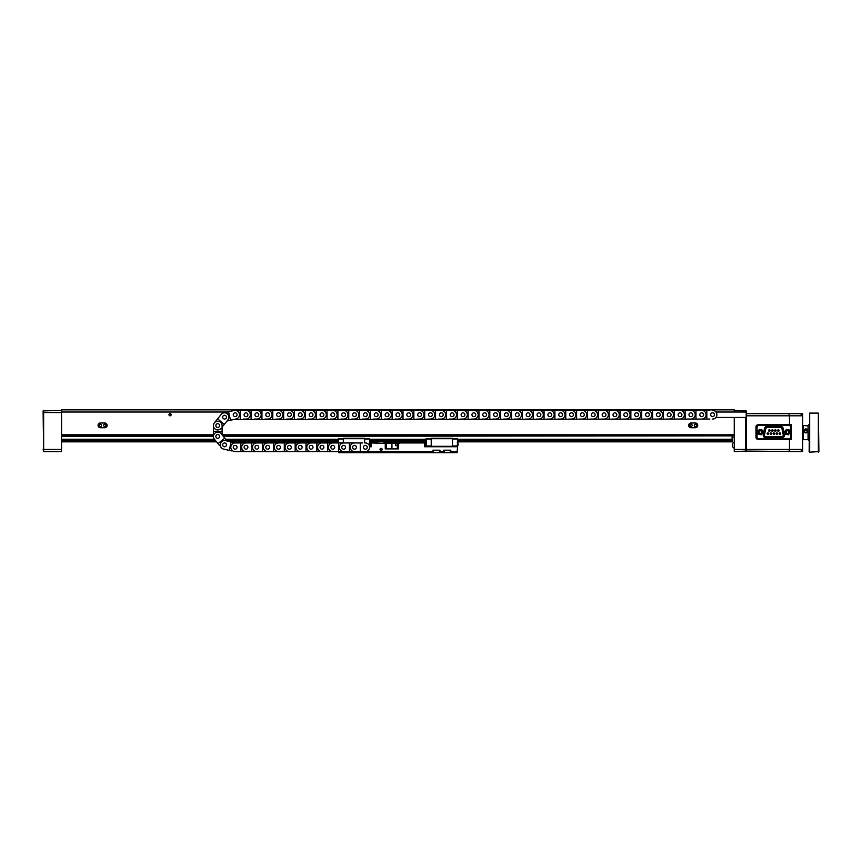 <?xml version="1.0" encoding="UTF-8"?>
<svg xmlns="http://www.w3.org/2000/svg" width="862" height="862" viewBox="0 0 862 862"><rect width="100%" height="100%" fill="white"/><g stroke="black" fill="none" stroke-linecap="round" stroke-linejoin="round"><path stroke-width="1.29" d="M105.886 425.354A1.121 1.121 0 0 0 104.765 424.244A1.121 1.121 0 0 0 103.645 425.354A1.121 1.121 0 0 0 104.765 426.474A1.121 1.121 0 0 0 105.886 425.354M98.052 425.354A2.37 2.37 0 0 0 100.423 427.724L104.765 427.724A2.37 2.37 0 0 0 107.136 425.354A2.37 2.37 0 0 0 104.765 422.994L100.423 422.994A2.37 2.37 0 0 0 98.052 425.354M101.544 425.354A1.121 1.121 0 0 0 100.423 424.244A1.121 1.121 0 0 0 99.313 425.354A1.121 1.121 0 0 0 100.423 426.474A1.121 1.121 0 0 0 101.544 425.354M696.507 425.354A1.121 1.121 0 0 0 695.386 424.244A1.121 1.121 0 0 0 694.276 425.354A1.121 1.121 0 0 0 695.386 426.474A1.121 1.121 0 0 0 696.507 425.354M688.673 425.354A2.37 2.37 0 0 0 691.044 427.724L695.386 427.724A2.37 2.37 0 0 0 697.757 425.354A2.37 2.37 0 0 0 695.386 422.994L691.044 422.994A2.37 2.37 0 0 0 688.673 425.354M692.164 425.354A1.121 1.121 0 0 0 691.044 424.244A1.121 1.121 0 0 0 689.934 425.354A1.121 1.121 0 0 0 691.044 426.474A1.121 1.121 0 0 0 692.164 425.354M170.913 414.73A0.873 0.873 0 0 0 170.051 413.857A0.873 0.873 0 0 0 169.178 414.73A0.873 0.873 0 0 0 170.051 415.592A0.873 0.873 0 0 0 170.913 414.73M171.139 414.73A1.088 1.088 0 0 0 170.051 413.641A1.088 1.088 0 0 0 168.963 414.73A1.088 1.088 0 0 0 170.051 415.807A1.088 1.088 0 0 0 171.139 414.73M734.262 417.434L734.262 435.881L222.892 435.881M227.525 412.014L61.547 412.014L61.547 434.793L213.41 434.793M222.094 434.793L734.262 434.793L734.262 449.447L745.662 449.447L745.662 417.434M61.547 412.014L61.547 409.838L734.262 409.838L734.262 412.014M213.41 435.881L61.547 435.881L61.547 434.793L61.547 451.613L43.639 451.613L43.1 410.926L61.547 410.387M734.262 437.508L732.097 437.508M354.508 409.838L441.312 409.838M72.397 409.838L159.201 409.838M636.619 409.838L723.412 409.838M732.097 435.881L223.247 436.312M213.41 436.312L61.547 436.312M61.547 441.85L216.556 441.85M230.876 441.85L338.335 441.85M369.582 441.85L426.227 441.85M457.474 441.85L732.097 441.85L457.474 441.635M732.097 436.312L732.097 439.264L457.474 439.264M426.227 439.264L369.582 439.264M338.335 439.264L225.628 439.264M214.466 439.264L61.547 439.264M61.547 441.635L216.384 441.635M229.928 441.635L338.335 441.635M369.582 441.635L426.227 441.635M457.474 440.547L732.097 440.547L732.097 439.264M732.097 439.9L457.474 439.9L732.097 439.9M426.227 439.9L369.582 439.9L426.227 439.9M338.335 439.9L226.135 439.9L338.335 439.9M214.983 439.9L61.547 439.9L214.983 439.9M457.474 441.182L732.097 441.635M61.547 441.182L216.017 441.182M227.956 441.182L338.335 441.182M369.582 441.182L426.227 441.182M61.547 440.547L215.5 440.547M226.663 440.547L338.335 440.547M369.582 440.547L426.227 440.547M732.097 441.182L732.097 440.547M61.547 412.553L43.639 412.553L43.639 449.447L61.547 449.447M43.639 410.387L43.1 412.779M43.1 449.221L43.639 451.613M734.262 410.387L746.201 410.926L746.201 451.074L734.262 451.613L734.262 449.447M745.662 451.613L746.201 449.221M745.662 412.014L745.662 410.387M802.08 415.268L802.08 414.18L800.992 414.18M802.08 449.986L802.08 451.074L800.992 451.074M746.201 413.641L802.63 413.641L802.63 451.613L746.201 451.074M746.201 449.447L789.473 449.447L789.473 439.404L791.348 439.404L791.348 424.761L758.14 424.761A2.166 2.166 0 0 0 755.963 426.927L755.963 437.239A2.166 2.166 0 0 0 758.14 439.404L789.473 439.404M789.473 424.761L789.473 415.807L746.201 415.807M788.892 451.613L789.473 449.447L802.63 449.447L800.453 451.613M800.453 413.641L802.63 415.807L789.473 415.807L788.892 413.641M804.58 431.334A1.293 1.25 0 0 0 805.884 432.584A1.293 1.25 0 0 0 807.177 431.334A1.293 1.25 0 0 0 805.884 430.084A1.293 1.25 0 0 0 804.58 431.334M807.511 431.248A1.627 1.573 180 0 1 805.884 432.832A1.627 1.573 180 0 1 804.257 431.248A1.627 1.573 180 0 1 805.884 429.675A1.627 1.573 180 0 1 807.511 431.248M807.144 431.593A1.293 1.25 0 0 0 804.612 431.593M809.677 452.162L809.677 413.092L809.138 451.613L809.677 452.162L818.9 451.613L818.361 413.092L818.361 452.162M808.05 425.806L803.168 425.58L803.168 439.685L808.05 439.685L809.138 440.762M803.707 430.838C805.151 428.22 806.606 428.22 808.05 430.838C806.606 433.64 805.162 433.64 803.707 430.838M803.718 431.043A2.166 2.101 180 0 1 808.039 431.043M780.433 433.629A0.55 0.55 0 0 1 779.884 434.179A0.55 0.55 0 0 1 779.323 433.629A0.55 0.55 0 0 1 779.884 433.08A0.55 0.55 0 0 1 780.433 433.629M777.427 433.629A0.55 0.55 0 0 1 776.877 434.179A0.55 0.55 0 0 1 776.328 433.629A0.55 0.55 0 0 0 776.877 434.179A0.55 0.55 0 0 0 777.427 433.629A0.55 0.55 0 0 0 776.877 433.08A0.55 0.55 0 0 0 776.328 433.629M774.421 433.629A0.55 0.55 0 0 1 773.871 434.179A0.55 0.55 0 0 1 773.322 433.629A0.55 0.55 0 0 1 773.871 433.08A0.55 0.55 0 0 1 774.421 433.629M771.415 433.629A0.55 0.55 0 0 1 770.865 434.179A0.55 0.55 0 0 1 770.316 433.629A0.55 0.55 0 0 0 770.865 434.179A0.55 0.55 0 0 0 771.415 433.629A0.55 0.55 0 0 0 770.865 433.08A0.55 0.55 0 0 0 770.316 433.629M768.419 433.629A0.55 0.55 0 0 1 767.859 434.179A0.55 0.55 0 0 1 767.309 433.629A0.55 0.55 0 0 1 767.859 433.08A0.55 0.55 0 0 1 768.419 433.629M769.917 430.537A0.55 0.55 0 0 1 769.367 431.097A0.55 0.55 0 0 1 768.818 430.537A0.55 0.55 0 0 1 769.367 429.987A0.55 0.55 0 0 1 769.917 430.537M772.923 430.537A0.55 0.55 0 0 1 772.374 431.097A0.55 0.55 0 0 1 771.813 430.537A0.55 0.55 0 0 1 772.374 429.987A0.55 0.55 0 0 1 772.923 430.537M775.929 430.537A0.55 0.55 0 0 1 775.369 431.097A0.55 0.55 0 0 1 774.819 430.537A0.55 0.55 0 0 0 775.369 431.097A0.55 0.55 0 0 0 775.929 430.537A0.55 0.55 0 0 0 775.369 429.987A0.55 0.55 0 0 0 774.819 430.537M778.925 430.537A0.55 0.55 0 0 1 778.375 431.097A0.55 0.55 0 0 1 777.826 430.537A0.55 0.55 0 0 1 778.375 429.987A0.55 0.55 0 0 1 778.925 430.537M770.122 430.537A0.754 0.754 0 0 0 769.367 429.782A0.754 0.754 0 0 0 768.602 430.537A0.754 0.754 0 0 0 769.367 431.302A0.754 0.754 0 0 0 770.122 430.537M773.128 430.537A0.754 0.754 0 0 0 772.374 429.782A0.754 0.754 0 0 0 771.609 430.537A0.754 0.754 0 0 0 772.374 431.302A0.754 0.754 0 0 0 773.128 430.537M776.134 430.537A0.754 0.754 0 0 0 775.369 429.782A0.754 0.754 0 0 0 774.615 430.537A0.754 0.754 0 0 0 775.369 431.302A0.754 0.754 0 0 0 776.134 430.537M768.624 433.629A0.754 0.754 0 0 0 767.859 432.864A0.754 0.754 0 0 0 767.105 433.629A0.754 0.754 0 0 0 767.859 434.383A0.754 0.754 0 0 0 768.624 433.629M779.14 430.537A0.754 0.754 0 0 0 778.375 429.782A0.754 0.754 0 0 0 777.621 430.537A0.754 0.754 0 0 0 778.375 431.302A0.754 0.754 0 0 0 779.14 430.537M780.638 433.629A0.754 0.754 0 0 0 779.884 432.864A0.754 0.754 0 0 0 779.119 433.629A0.754 0.754 0 0 0 779.884 434.383A0.754 0.754 0 0 0 780.638 433.629M771.63 433.629A0.754 0.754 0 0 0 770.865 432.864A0.754 0.754 0 0 0 770.111 433.629A0.754 0.754 0 0 0 770.865 434.383A0.754 0.754 0 0 0 771.63 433.629M774.626 433.629A0.754 0.754 0 0 0 773.871 432.864A0.754 0.754 0 0 0 773.106 433.629A0.754 0.754 0 0 0 773.871 434.383A0.754 0.754 0 0 0 774.626 433.629M777.632 433.629A0.754 0.754 0 0 0 776.877 432.864A0.754 0.754 0 0 0 776.112 433.629A0.754 0.754 0 0 0 776.877 434.383A0.754 0.754 0 0 0 777.632 433.629M764.497 435.03A1.616 1.616 0 0 0 766.113 436.646L781.629 436.646A1.616 1.616 0 0 0 783.213 434.696L781.953 428.802A1.616 1.616 0 0 0 780.379 427.53L767.363 427.53A1.616 1.616 0 0 0 765.79 428.802L764.529 434.696A1.616 1.616 0 0 0 764.497 435.03M781.629 436.668L781.629 437.099A2.069 2.069 0 0 0 783.698 435.03A2.069 2.069 0 0 1 781.629 437.099L781.629 437.971L766.113 437.971A2.931 2.931 0 0 1 763.236 434.426L764.497 428.522A2.931 2.931 0 0 1 767.363 426.205L767.363 427.067A2.069 2.069 0 0 0 765.337 428.705A2.069 2.069 0 0 1 767.363 427.067L780.379 427.067A2.069 2.069 0 0 1 782.405 428.705L783.655 434.599A2.069 2.069 0 0 1 783.698 435.03A2.069 2.069 0 0 0 783.655 434.599L781.974 428.802A1.638 1.638 0 0 0 780.379 427.498L767.363 427.498A1.638 1.638 0 0 0 765.768 428.802L764.508 434.696A1.638 1.638 0 0 0 766.113 436.668L781.629 436.668A1.638 1.638 0 0 0 783.235 434.696M788.514 438.92A2.166 2.166 0 0 0 790.691 436.754L790.691 427.423A2.166 2.166 0 0 0 788.514 425.246L759.228 425.246A2.166 2.166 0 0 0 757.051 427.423L757.051 436.754A2.166 2.166 0 0 0 759.228 438.92L788.514 438.92M781.629 437.099L766.113 437.099A2.069 2.069 0 0 1 764.088 434.599L765.337 428.705L764.497 428.522M785.627 431.733A1.843 1.843 0 0 1 787.782 430.278A1.843 1.843 0 0 1 789.247 432.433A1.843 1.843 0 0 1 787.081 433.898A1.843 1.843 0 0 1 785.627 431.733M788.708 432.336A1.304 1.304 0 0 0 787.685 430.806A1.304 1.304 0 0 0 786.155 431.84A1.304 1.304 0 0 0 787.189 433.36A1.304 1.304 0 0 0 788.708 432.336M789.829 432.552A2.446 2.446 0 0 0 789.743 431.291L790.206 432.616L788.353 434.75L785.584 434.211L784.668 431.55L786.51 429.416L789.28 429.955L789.743 431.291A2.446 2.446 0 0 0 785.594 430.483A2.446 2.446 0 0 0 786.974 434.48A2.446 2.446 0 0 0 789.829 432.552M759.842 430.3A1.843 1.843 0 0 1 762.094 431.625A1.843 1.843 0 0 1 760.769 433.866A1.843 1.843 0 0 1 758.517 432.541A1.843 1.843 0 0 1 759.842 430.3M760.629 433.349A1.304 1.304 0 0 0 761.566 431.765A1.304 1.304 0 0 0 759.982 430.828A1.304 1.304 0 0 0 759.045 432.412A1.304 1.304 0 0 0 760.629 433.349M760.92 434.448A2.446 2.446 0 0 0 762.019 433.823L761.017 434.814L758.301 434.06L757.59 431.334L759.605 429.351L762.32 430.106L763.021 432.843L762.019 433.823A2.446 2.446 0 0 0 760.963 429.729A2.446 2.446 0 0 0 757.946 432.692A2.446 2.446 0 0 0 760.92 434.448M397.328 448.908L397.328 443.477L399.58 443.477L398.804 442.939L424.492 442.939L424.492 446.731L457.582 446.731L457.582 445.568M382.178 449.447A1.088 1.088 0 0 0 381.09 448.359A1.088 1.088 0 0 0 380.002 449.447A1.088 1.088 0 0 0 381.09 450.535A1.088 1.088 0 0 0 382.178 449.447M381.952 449.447A0.873 0.873 0 0 0 381.09 448.574A0.873 0.873 0 0 0 380.217 449.447A0.873 0.873 0 0 0 381.09 450.309A0.873 0.873 0 0 0 381.952 449.447M396.822 452.162L369.238 452.701L457.043 452.701L457.582 446.731M338.227 451.613L338.777 452.701L369.238 452.701M424.492 441.85L424.492 442.939M409.838 441.85L409.838 442.939M371.328 441.85L371.328 442.939L385.26 443.477L385.26 448.908L398.416 448.908L398.416 443.477L385.26 443.477L386.273 443.477L386.273 448.908M371.328 442.939L371.328 446.731L369.658 446.731M362.643 451.613L338.55 451.613L345.015 451.613L345.015 452.701M352.062 452.701L352.062 451.613L355.866 451.613L355.866 452.701M362.913 452.701L362.913 451.613L432.896 451.613L432.896 452.701M439.954 452.701L439.954 450.201L432.896 450.201L432.896 451.613M439.954 451.613L443.747 451.613L443.747 452.701M450.804 452.701L450.804 450.201L443.747 450.201L443.747 451.613M450.804 451.613L457.582 451.613M399.58 442.939L399.58 443.477M384.883 442.389L384.883 441.85M391.941 443.477L391.941 448.908L397.091 448.908M383.299 442.939L398.804 442.939M338.227 442.465L338.227 441.85M457.582 442.465L457.582 441.85M426.571 452.701L398.987 452.162M395.733 443.477L395.733 445.643L397.328 445.643M405.506 442.939L405.506 441.85M389.225 441.85L389.225 442.939M389.376 441.85L389.441 442.68M405.28 442.68L405.334 441.85M399.365 442.389L400.227 442.637A4.342 4.342 0 0 1 400.291 442.939M399.914 442.389L397.856 442.637A4.342 4.342 0 0 0 397.791 442.939M398.169 442.389L398.718 442.389M404.418 442.389L405.28 442.637A4.342 4.342 0 0 1 405.334 442.939M404.957 442.389L402.91 442.637A4.342 4.342 0 0 0 402.845 442.939M403.222 442.389L403.761 442.389M385.745 442.389L386.607 442.637A4.342 4.342 0 0 1 386.672 442.939M386.284 442.389L384.236 442.637A4.342 4.342 0 0 0 384.172 442.939M384.549 442.389L385.098 442.389M390.96 442.389L391.822 442.637A4.342 4.342 0 0 1 391.887 442.939M391.51 442.389L389.452 442.637A4.342 4.342 0 0 0 389.387 442.939M389.764 442.389L390.314 442.389M457.981 442.465L457.981 445.568L457.981 442.465L457.366 442.465M425.72 445.568L425.72 442.465L425.72 445.568L426.334 445.568M452.485 445.977L457.366 445.977L457.474 441.775L457.474 438.596L452.485 438.596M457.474 441.775L457.474 442.465M457.474 445.568L457.474 446.408L452.485 446.408M431.215 446.408L426.227 446.408L426.227 445.568M431.215 438.596L426.227 438.596L426.227 442.465M457.474 439.027L452.485 439.027M431.215 445.977L426.334 445.977L426.227 441.775M426.227 439.027L431.215 439.027M431.215 446.731L431.215 438.273L452.485 438.273L452.485 446.731M431.215 438.704L452.485 438.704M452.485 446.3L431.215 446.3M370.1 442.465L370.1 445.568L370.1 442.465L369.475 442.465M369.475 445.923L369.582 438.596L364.594 438.596M369.582 441.775L369.582 442.465M369.582 445.568L369.582 446.311M343.324 438.596L338.335 438.596L338.335 442.465M369.582 439.027L364.594 439.027M338.443 442.939L338.335 441.775M338.335 439.027L343.324 439.027M343.324 442.939L343.324 438.273L364.594 438.273L364.594 442.939M343.324 438.704L364.594 438.704M356.62 452.378L358.139 452.378M360.639 452.378L362.159 452.378M356.405 452.162L356.405 451.613M362.374 452.162L362.374 451.613M345.77 452.378L347.289 452.378M349.789 452.378L351.308 452.378M345.554 452.162L345.554 451.613M351.524 452.162L351.524 451.613M433.661 452.378L435.17 452.378M437.68 452.378L439.189 452.378M433.446 452.162L433.446 450.201L439.404 450.201L439.404 452.162M444.512 452.378L446.02 452.378M448.531 452.378L450.039 452.378M444.296 452.162L444.296 450.201L450.255 450.201L450.255 452.162M231.145 441.915L225.532 440.633A4.342 4.342 0 0 0 220.263 444.383A4.342 4.342 0 0 0 223.603 449.091L229.217 450.373L231.145 441.915L237.869 442.939M224.573 446.764A1.896 1.896 0 0 1 222.676 444.867A1.896 1.896 0 0 1 224.573 442.96A1.896 1.896 0 0 1 226.469 444.867A1.896 1.896 0 0 1 224.573 446.764A1.896 1.896 0 0 1 222.676 444.867A1.896 1.896 0 0 1 224.573 442.96A1.896 1.896 0 0 1 226.469 444.867A1.896 1.896 0 0 1 224.573 446.764M235.154 445.374A1.896 1.896 0 0 1 237.05 447.27A1.896 1.896 0 0 1 235.154 449.177A1.896 1.896 0 0 1 233.257 447.27A1.896 1.896 0 0 1 235.154 445.374A1.896 1.896 0 0 1 237.05 447.27A1.896 1.896 0 0 1 235.154 449.177A1.896 1.896 0 0 1 233.257 447.27A1.896 1.896 0 0 1 235.154 445.374M233.473 442.443L235.638 442.939M219.487 445.482L214.379 439.157A4.342 4.342 0 0 1 217.752 432.088A4.342 4.342 0 0 1 221.125 433.694L227.008 440.967L228.182 441.236M231.544 450.901L229.217 450.373M226.253 449.695L223.603 449.091M224.335 424.341L227.945 419.859A4.342 4.342 0 0 0 224.573 412.79A4.342 4.342 0 0 0 221.2 414.406L217.58 418.878L224.335 424.341L222.094 427.11L222.094 428.285M224.573 419.04A1.896 1.896 0 0 1 222.676 417.133A1.896 1.896 0 0 1 224.573 415.236A1.896 1.896 0 0 1 226.469 417.133A1.896 1.896 0 0 1 224.573 419.04A1.896 1.896 0 0 1 222.676 417.133A1.896 1.896 0 0 1 224.573 415.236A1.896 1.896 0 0 1 226.469 417.133A1.896 1.896 0 0 1 224.573 419.04M217.752 423.673A1.896 1.896 0 0 1 219.648 425.58A1.896 1.896 0 0 1 217.752 427.477A1.896 1.896 0 0 1 215.856 425.58A1.896 1.896 0 0 1 217.752 423.673A1.896 1.896 0 0 1 219.648 425.58A1.896 1.896 0 0 1 217.752 427.477A1.896 1.896 0 0 1 215.856 425.58A1.896 1.896 0 0 1 217.752 423.673M222.838 426.194L222.094 427.11M226.253 412.305L234.184 410.495A4.342 4.342 0 0 1 239.464 414.234A4.342 4.342 0 0 1 236.113 418.954L227.008 421.033L226.243 421.971M221.125 428.306A4.342 4.342 0 0 1 215.026 428.953A4.342 4.342 0 0 1 214.379 422.843L217.58 418.878M219.487 416.518L221.2 414.406M214.379 422.843L216.082 420.742M222.094 431.323L222.094 425.58A4.342 4.342 0 0 0 217.752 421.238A4.342 4.342 0 0 0 213.41 425.58L213.41 431.323L222.094 431.323L222.094 433.715M217.752 434.523A1.896 1.896 0 0 1 219.648 436.42A1.896 1.896 0 0 1 217.752 438.327A1.896 1.896 0 0 1 215.856 436.42A1.896 1.896 0 0 1 217.752 434.523A1.896 1.896 0 0 1 219.648 436.42A1.896 1.896 0 0 1 217.752 438.327A1.896 1.896 0 0 1 215.856 436.42A1.896 1.896 0 0 1 217.752 434.523M213.41 433.715L213.41 431.323M213.41 428.285L213.41 425.58M226.243 440.029L227.008 440.967M222.094 434.89L222.838 435.806M216.082 441.258L214.379 439.157M217.989 443.628L224.745 438.165M235.154 416.626A1.896 1.896 0 0 1 233.257 414.73A1.896 1.896 0 0 1 235.154 412.823A1.896 1.896 0 0 1 237.05 414.73A1.896 1.896 0 0 1 235.154 416.626A1.896 1.896 0 0 1 233.257 414.73A1.896 1.896 0 0 1 235.154 412.823A1.896 1.896 0 0 1 237.05 414.73A1.896 1.896 0 0 1 235.154 416.626M227.008 421.033L228.182 420.764M709.857 419.061L233.473 419.557M231.544 411.099L234.184 410.495M228.581 411.767L230.51 420.236M354.508 449.177A1.896 1.896 0 0 1 352.601 447.27A1.896 1.896 0 0 1 354.508 445.374A1.896 1.896 0 0 1 356.405 447.27A1.896 1.896 0 0 1 354.508 449.177A1.896 1.896 0 0 1 352.601 447.27A1.896 1.896 0 0 1 354.508 445.374A1.896 1.896 0 0 1 356.405 447.27A1.896 1.896 0 0 1 354.508 449.177M365.359 445.374A1.896 1.896 0 0 1 367.255 447.27A1.896 1.896 0 0 1 365.359 449.177A1.896 1.896 0 0 1 363.452 447.27A1.896 1.896 0 0 1 365.359 445.374M338.55 442.939L338.55 451.613L235.154 451.613A4.342 4.342 0 0 1 230.811 447.27A4.342 4.342 0 0 1 235.154 442.939L362.643 442.939M357.213 451.613L354.508 451.613A4.342 4.342 0 0 1 350.166 447.27A4.342 4.342 0 0 1 354.508 442.939L357.213 442.939M360.251 451.613L360.251 442.939M365.359 451.613A4.342 4.342 0 0 0 369.69 447.27A4.342 4.342 0 0 0 365.359 442.939M343.658 449.177A1.896 1.896 0 0 1 341.751 447.27A1.896 1.896 0 0 1 343.658 445.374A1.896 1.896 0 0 1 345.554 447.27A1.896 1.896 0 0 1 343.658 449.177A1.896 1.896 0 0 1 341.751 447.27A1.896 1.896 0 0 1 343.658 445.374A1.896 1.896 0 0 1 345.554 447.27A1.896 1.896 0 0 1 343.658 449.177M351.793 451.613L354.508 451.613M354.508 442.939L351.793 442.939M346.362 451.613L343.658 451.613A4.342 4.342 0 0 1 339.316 447.27A4.342 4.342 0 0 1 343.658 442.939L346.362 442.939M349.401 451.613L349.401 442.939M332.807 449.177A1.896 1.896 0 0 1 330.9 447.27A1.896 1.896 0 0 1 332.807 445.374A1.896 1.896 0 0 1 334.704 447.27A1.896 1.896 0 0 1 332.807 449.177A1.896 1.896 0 0 1 330.9 447.27A1.896 1.896 0 0 1 332.807 445.374A1.896 1.896 0 0 1 334.704 447.27A1.896 1.896 0 0 1 332.807 449.177M340.943 451.613L343.658 451.613M343.658 442.939L340.943 442.939M335.512 451.613L332.807 451.613A4.342 4.342 0 0 1 328.465 447.27A4.342 4.342 0 0 1 332.807 442.939L335.512 442.939M321.957 449.177A1.896 1.896 0 0 1 320.05 447.27A1.896 1.896 0 0 1 321.957 445.374A1.896 1.896 0 0 1 323.853 447.27A1.896 1.896 0 0 1 321.957 449.177A1.896 1.896 0 0 1 320.05 447.27A1.896 1.896 0 0 1 321.957 445.374A1.896 1.896 0 0 1 323.853 447.27A1.896 1.896 0 0 1 321.957 449.177M330.092 451.613L332.807 451.613M332.807 442.939L330.092 442.939M324.662 451.613L321.957 451.613A4.342 4.342 0 0 1 317.615 447.27A4.342 4.342 0 0 1 321.957 442.939L324.662 442.939M327.7 451.613L327.7 442.939M311.107 449.177A1.896 1.896 0 0 1 309.21 447.27A1.896 1.896 0 0 1 311.107 445.374A1.896 1.896 0 0 1 313.003 447.27A1.896 1.896 0 0 1 311.107 449.177A1.896 1.896 0 0 1 309.21 447.27A1.896 1.896 0 0 1 311.107 445.374A1.896 1.896 0 0 1 313.003 447.27A1.896 1.896 0 0 1 311.107 449.177M319.242 451.613L321.957 451.613M321.957 442.939L319.242 442.939M308.391 442.939L313.811 442.939M313.811 451.613L308.391 451.613M311.107 442.939A4.342 4.342 0 0 0 306.764 447.27A4.342 4.342 0 0 0 311.107 451.613M316.85 451.613L316.85 442.939M300.256 449.177A1.896 1.896 0 0 1 298.36 447.27A1.896 1.896 0 0 1 300.256 445.374A1.896 1.896 0 0 1 302.153 447.27A1.896 1.896 0 0 1 300.256 449.177A1.896 1.896 0 0 1 298.36 447.27A1.896 1.896 0 0 1 300.256 445.374A1.896 1.896 0 0 1 302.153 447.27A1.896 1.896 0 0 1 300.256 449.177M302.961 451.613L300.256 451.613A4.342 4.342 0 0 1 295.914 447.27A4.342 4.342 0 0 1 300.256 442.939L302.961 442.939M305.999 451.613L305.999 442.939M289.406 449.177A1.896 1.896 0 0 1 287.509 447.27A1.896 1.896 0 0 1 289.406 445.374A1.896 1.896 0 0 1 291.302 447.27A1.896 1.896 0 0 1 289.406 449.177A1.896 1.896 0 0 1 287.509 447.27A1.896 1.896 0 0 1 289.406 445.374A1.896 1.896 0 0 1 291.302 447.27A1.896 1.896 0 0 1 289.406 449.177M297.541 451.613L300.256 451.613M300.256 442.939L297.541 442.939M292.11 451.613L289.406 451.613A4.342 4.342 0 0 1 285.063 447.27A4.342 4.342 0 0 1 289.406 442.939L292.11 442.939M295.149 451.613L295.149 442.939M278.555 449.177A1.896 1.896 0 0 1 276.659 447.27A1.896 1.896 0 0 1 278.555 445.374A1.896 1.896 0 0 1 280.452 447.27A1.896 1.896 0 0 1 278.555 449.177A1.896 1.896 0 0 1 276.659 447.27A1.896 1.896 0 0 1 278.555 445.374A1.896 1.896 0 0 1 280.452 447.27A1.896 1.896 0 0 1 278.555 449.177M286.69 451.613L289.406 451.613M289.406 442.939L286.69 442.939M275.84 442.939L281.26 442.939M281.26 451.613L275.84 451.613M278.555 442.939A4.342 4.342 0 0 0 274.213 447.27A4.342 4.342 0 0 0 278.555 451.613M284.298 451.613L284.298 442.939M267.705 449.177A1.896 1.896 0 0 1 265.808 447.27A1.896 1.896 0 0 1 267.705 445.374A1.896 1.896 0 0 1 269.601 447.27A1.896 1.896 0 0 1 267.705 449.177A1.896 1.896 0 0 1 265.808 447.27A1.896 1.896 0 0 1 267.705 445.374A1.896 1.896 0 0 1 269.601 447.27A1.896 1.896 0 0 1 267.705 449.177M270.42 451.613L267.705 451.613A4.342 4.342 0 0 1 263.363 447.27A4.342 4.342 0 0 1 267.705 442.939L270.42 442.939M273.448 451.613L273.448 442.939M256.854 449.177A1.896 1.896 0 0 1 254.958 447.27A1.896 1.896 0 0 1 256.854 445.374A1.896 1.896 0 0 1 258.751 447.27A1.896 1.896 0 0 1 256.854 449.177A1.896 1.896 0 0 1 254.958 447.27A1.896 1.896 0 0 1 256.854 445.374A1.896 1.896 0 0 1 258.751 447.27A1.896 1.896 0 0 1 256.854 449.177M264.99 451.613L267.705 451.613M267.705 442.939L264.99 442.939M259.57 451.613L256.854 451.613A4.342 4.342 0 0 1 252.512 447.27A4.342 4.342 0 0 1 256.854 442.939L259.57 442.939M262.598 451.613L262.598 442.939M246.004 449.177A1.896 1.896 0 0 1 244.108 447.27A1.896 1.896 0 0 1 246.004 445.374A1.896 1.896 0 0 1 247.9 447.27A1.896 1.896 0 0 1 246.004 449.177A1.896 1.896 0 0 1 244.108 447.27A1.896 1.896 0 0 1 246.004 445.374A1.896 1.896 0 0 1 247.9 447.27A1.896 1.896 0 0 1 246.004 449.177M254.139 451.613L256.854 451.613M256.854 442.939L254.139 442.939M248.719 451.613L246.004 451.613A4.342 4.342 0 0 1 241.662 447.27A4.342 4.342 0 0 1 246.004 442.939L248.719 442.939M251.747 451.613L251.747 442.939M243.289 451.613L246.004 451.613M246.004 442.939L243.289 442.939M237.869 451.613L235.154 451.613M240.897 451.613L240.897 442.939M246.004 416.626A1.896 1.896 0 0 1 244.108 414.73A1.896 1.896 0 0 1 246.004 412.823A1.896 1.896 0 0 1 247.9 414.73A1.896 1.896 0 0 1 246.004 416.626A1.896 1.896 0 0 1 244.108 414.73A1.896 1.896 0 0 1 246.004 412.823A1.896 1.896 0 0 1 247.9 414.73A1.896 1.896 0 0 1 246.004 416.626M237.869 419.061L235.638 419.061M248.719 419.061L243.289 419.061M237.869 410.387L709.857 410.387M243.289 410.387L248.719 410.387M246.004 419.061A4.342 4.342 0 0 0 250.346 414.73A4.342 4.342 0 0 0 246.004 410.387M240.25 410.387L240.25 419.061M256.854 416.626A1.896 1.896 0 0 1 254.958 414.73A1.896 1.896 0 0 1 256.854 412.823A1.896 1.896 0 0 1 258.751 414.73A1.896 1.896 0 0 1 256.854 416.626A1.896 1.896 0 0 1 254.958 414.73A1.896 1.896 0 0 1 256.854 412.823A1.896 1.896 0 0 1 258.751 414.73A1.896 1.896 0 0 1 256.854 416.626M254.139 410.387L256.854 410.387A4.342 4.342 0 0 1 261.197 414.73A4.342 4.342 0 0 1 256.854 419.061L254.139 419.061M251.101 410.387L251.101 419.061M267.705 416.626A1.896 1.896 0 0 1 265.808 414.73A1.896 1.896 0 0 1 267.705 412.823A1.896 1.896 0 0 1 269.601 414.73A1.896 1.896 0 0 1 267.705 416.626A1.896 1.896 0 0 1 265.808 414.73A1.896 1.896 0 0 1 267.705 412.823A1.896 1.896 0 0 1 269.601 414.73A1.896 1.896 0 0 1 267.705 416.626M259.57 410.387L256.854 410.387M256.854 419.061L259.57 419.061M270.42 419.061L264.99 419.061M264.99 410.387L270.42 410.387M267.705 419.061A4.342 4.342 0 0 0 272.047 414.73A4.342 4.342 0 0 0 267.705 410.387M261.951 410.387L261.951 419.061M278.555 416.626A1.896 1.896 0 0 1 276.659 414.73A1.896 1.896 0 0 1 278.555 412.823A1.896 1.896 0 0 1 280.452 414.73A1.896 1.896 0 0 1 278.555 416.626A1.896 1.896 0 0 1 276.659 414.73A1.896 1.896 0 0 1 278.555 412.823A1.896 1.896 0 0 1 280.452 414.73A1.896 1.896 0 0 1 278.555 416.626M281.26 419.061L275.84 419.061M275.84 410.387L281.26 410.387M278.555 419.061A4.342 4.342 0 0 0 282.898 414.73A4.342 4.342 0 0 0 278.555 410.387M272.801 410.387L272.801 419.061M289.406 416.626A1.896 1.896 0 0 1 287.509 414.73A1.896 1.896 0 0 1 289.406 412.823A1.896 1.896 0 0 1 291.302 414.73A1.896 1.896 0 0 1 289.406 416.626A1.896 1.896 0 0 1 287.509 414.73A1.896 1.896 0 0 1 289.406 412.823A1.896 1.896 0 0 1 291.302 414.73A1.896 1.896 0 0 1 289.406 416.626M292.11 419.061L286.69 419.061M286.69 410.387L292.11 410.387M289.406 419.061A4.342 4.342 0 0 0 293.748 414.73A4.342 4.342 0 0 0 289.406 410.387M283.652 410.387L283.652 419.061M300.256 416.626A1.896 1.896 0 0 1 298.36 414.73A1.896 1.896 0 0 1 300.256 412.823A1.896 1.896 0 0 1 302.153 414.73A1.896 1.896 0 0 1 300.256 416.626A1.896 1.896 0 0 1 298.36 414.73A1.896 1.896 0 0 1 300.256 412.823A1.896 1.896 0 0 1 302.153 414.73A1.896 1.896 0 0 1 300.256 416.626M302.961 419.061L297.541 419.061M297.541 410.387L302.961 410.387M300.256 419.061A4.342 4.342 0 0 0 304.598 414.73A4.342 4.342 0 0 0 300.256 410.387M294.502 410.387L294.502 419.061M311.107 416.626A1.896 1.896 0 0 1 309.21 414.73A1.896 1.896 0 0 1 311.107 412.823A1.896 1.896 0 0 1 313.003 414.73A1.896 1.896 0 0 1 311.107 416.626A1.896 1.896 0 0 1 309.21 414.73A1.896 1.896 0 0 1 311.107 412.823A1.896 1.896 0 0 1 313.003 414.73A1.896 1.896 0 0 1 311.107 416.626M313.811 419.061L308.391 419.061M308.391 410.387L313.811 410.387M311.107 419.061A4.342 4.342 0 0 0 315.449 414.73A4.342 4.342 0 0 0 311.107 410.387M305.353 410.387L305.353 419.061M321.957 416.626A1.896 1.896 0 0 1 320.05 414.73A1.896 1.896 0 0 1 321.957 412.823A1.896 1.896 0 0 1 323.853 414.73A1.896 1.896 0 0 1 321.957 416.626A1.896 1.896 0 0 1 320.05 414.73A1.896 1.896 0 0 1 321.957 412.823A1.896 1.896 0 0 1 323.853 414.73A1.896 1.896 0 0 1 321.957 416.626M324.662 419.061L319.242 419.061M319.242 410.387L324.662 410.387M321.957 419.061A4.342 4.342 0 0 0 326.299 414.73A4.342 4.342 0 0 0 321.957 410.387M316.203 410.387L316.203 419.061M332.807 416.626A1.896 1.896 0 0 1 330.9 414.73A1.896 1.896 0 0 1 332.807 412.823A1.896 1.896 0 0 1 334.704 414.73A1.896 1.896 0 0 1 332.807 416.626A1.896 1.896 0 0 1 330.9 414.73A1.896 1.896 0 0 1 332.807 412.823A1.896 1.896 0 0 1 334.704 414.73A1.896 1.896 0 0 1 332.807 416.626M335.512 419.061L330.092 419.061M330.092 410.387L335.512 410.387M332.807 419.061A4.342 4.342 0 0 0 337.15 414.73A4.342 4.342 0 0 0 332.807 410.387M327.054 410.387L327.054 419.061M343.658 416.626A1.896 1.896 0 0 1 341.751 414.73A1.896 1.896 0 0 1 343.658 412.823A1.896 1.896 0 0 1 345.554 414.73A1.896 1.896 0 0 1 343.658 416.626A1.896 1.896 0 0 1 341.751 414.73A1.896 1.896 0 0 1 343.658 412.823A1.896 1.896 0 0 1 345.554 414.73A1.896 1.896 0 0 1 343.658 416.626M346.362 419.061L340.943 419.061M340.943 410.387L346.362 410.387M343.658 419.061A4.342 4.342 0 0 0 348 414.73A4.342 4.342 0 0 0 343.658 410.387M337.904 410.387L337.904 419.061M354.508 416.626A1.896 1.896 0 0 1 352.601 414.73A1.896 1.896 0 0 1 354.508 412.823A1.896 1.896 0 0 1 356.405 414.73A1.896 1.896 0 0 1 354.508 416.626A1.896 1.896 0 0 1 352.601 414.73A1.896 1.896 0 0 1 354.508 412.823A1.896 1.896 0 0 1 356.405 414.73A1.896 1.896 0 0 1 354.508 416.626M357.213 419.061L351.793 419.061M351.793 410.387L357.213 410.387M354.508 419.061A4.342 4.342 0 0 0 358.84 414.73A4.342 4.342 0 0 0 354.508 410.387M348.754 410.387L348.754 419.061M365.359 416.626A1.896 1.896 0 0 1 363.452 414.73A1.896 1.896 0 0 1 365.359 412.823A1.896 1.896 0 0 1 367.255 414.73A1.896 1.896 0 0 1 365.359 416.626A1.896 1.896 0 0 1 363.452 414.73A1.896 1.896 0 0 1 365.359 412.823A1.896 1.896 0 0 1 367.255 414.73A1.896 1.896 0 0 1 365.359 416.626M368.063 419.061L362.643 419.061M362.643 410.387L368.063 410.387M365.359 419.061A4.342 4.342 0 0 0 369.69 414.73A4.342 4.342 0 0 0 365.359 410.387M359.605 410.387L359.605 419.061M376.209 416.626A1.896 1.896 0 0 1 374.302 414.73A1.896 1.896 0 0 1 376.209 412.823A1.896 1.896 0 0 1 378.106 414.73A1.896 1.896 0 0 1 376.209 416.626A1.896 1.896 0 0 1 374.302 414.73A1.896 1.896 0 0 1 376.209 412.823A1.896 1.896 0 0 1 378.106 414.73A1.896 1.896 0 0 1 376.209 416.626M378.914 419.061L373.494 419.061M373.494 410.387L378.914 410.387M376.209 419.061A4.342 4.342 0 0 0 380.541 414.73A4.342 4.342 0 0 0 376.209 410.387M370.455 410.387L370.455 419.061M387.06 416.626A1.896 1.896 0 0 1 385.152 414.73A1.896 1.896 0 0 1 387.06 412.823A1.896 1.896 0 0 1 388.956 414.73A1.896 1.896 0 0 1 387.06 416.626A1.896 1.896 0 0 1 385.152 414.73A1.896 1.896 0 0 1 387.06 412.823A1.896 1.896 0 0 1 388.956 414.73A1.896 1.896 0 0 1 387.06 416.626M389.764 419.061L384.344 419.061M384.344 410.387L389.764 410.387M387.06 419.061A4.342 4.342 0 0 0 391.391 414.73A4.342 4.342 0 0 0 387.06 410.387M381.306 410.387L381.306 419.061M397.91 416.626A1.896 1.896 0 0 1 396.003 414.73A1.896 1.896 0 0 1 397.91 412.823A1.896 1.896 0 0 1 399.806 414.73A1.896 1.896 0 0 1 397.91 416.626A1.896 1.896 0 0 1 396.003 414.73A1.896 1.896 0 0 1 397.91 412.823A1.896 1.896 0 0 1 399.806 414.73A1.896 1.896 0 0 1 397.91 416.626M400.614 419.061L395.195 419.061M395.195 410.387L400.614 410.387M397.91 419.061A4.342 4.342 0 0 0 402.242 414.73A4.342 4.342 0 0 0 397.91 410.387M392.156 410.387L392.156 419.061M408.76 416.626A1.896 1.896 0 0 1 406.853 414.73A1.896 1.896 0 0 1 408.76 412.823A1.896 1.896 0 0 1 410.657 414.73A1.896 1.896 0 0 1 408.76 416.626A1.896 1.896 0 0 1 406.853 414.73A1.896 1.896 0 0 1 408.76 412.823A1.896 1.896 0 0 1 410.657 414.73A1.896 1.896 0 0 1 408.76 416.626M411.465 419.061L406.045 419.061M406.045 410.387L411.465 410.387M408.76 419.061A4.342 4.342 0 0 0 413.092 414.73A4.342 4.342 0 0 0 408.76 410.387M403.007 410.387L403.007 419.061M419.611 416.626A1.896 1.896 0 0 1 417.704 414.73A1.896 1.896 0 0 1 419.611 412.823A1.896 1.896 0 0 1 421.507 414.73A1.896 1.896 0 0 1 419.611 416.626A1.896 1.896 0 0 1 417.704 414.73A1.896 1.896 0 0 1 419.611 412.823A1.896 1.896 0 0 1 421.507 414.73A1.896 1.896 0 0 1 419.611 416.626M422.315 419.061L416.896 419.061M416.896 410.387L422.315 410.387M419.611 419.061A4.342 4.342 0 0 0 423.942 414.73A4.342 4.342 0 0 0 419.611 410.387M413.857 410.387L413.857 419.061M473.863 416.626A1.896 1.896 0 0 1 471.956 414.73A1.896 1.896 0 0 1 473.863 412.823A1.896 1.896 0 0 1 475.759 414.73A1.896 1.896 0 0 1 473.863 416.626A1.896 1.896 0 0 1 471.956 414.73A1.896 1.896 0 0 1 473.863 412.823A1.896 1.896 0 0 1 475.759 414.73A1.896 1.896 0 0 1 473.863 416.626M463.013 412.823A1.896 1.896 0 0 1 464.909 414.73A1.896 1.896 0 0 1 463.013 416.626A1.896 1.896 0 0 1 461.105 414.73A1.896 1.896 0 0 1 463.013 412.823A1.896 1.896 0 0 1 464.909 414.73A1.896 1.896 0 0 1 463.013 416.626A1.896 1.896 0 0 1 461.105 414.73A1.896 1.896 0 0 1 463.013 412.823M465.717 410.387L460.297 410.387M460.297 419.061L465.717 419.061M476.567 419.061L471.148 419.061M471.148 410.387L476.567 410.387M473.863 419.061A4.342 4.342 0 0 0 478.194 414.73A4.342 4.342 0 0 0 473.863 410.387M468.109 410.387L468.109 419.061M430.461 416.626A1.896 1.896 0 0 1 428.554 414.73A1.896 1.896 0 0 1 430.461 412.823A1.896 1.896 0 0 1 432.358 414.73A1.896 1.896 0 0 1 430.461 416.626A1.896 1.896 0 0 1 428.554 414.73A1.896 1.896 0 0 1 430.461 412.823A1.896 1.896 0 0 1 432.358 414.73A1.896 1.896 0 0 1 430.461 416.626M433.166 419.061L427.746 419.061M427.746 410.387L433.166 410.387M430.461 419.061A4.342 4.342 0 0 0 434.793 414.73A4.342 4.342 0 0 0 430.461 410.387M424.707 410.387L424.707 419.061M441.312 416.626A1.896 1.896 0 0 1 439.404 414.73A1.896 1.896 0 0 1 441.312 412.823A1.896 1.896 0 0 1 443.208 414.73A1.896 1.896 0 0 1 441.312 416.626A1.896 1.896 0 0 1 439.404 414.73A1.896 1.896 0 0 1 441.312 412.823A1.896 1.896 0 0 1 443.208 414.73A1.896 1.896 0 0 1 441.312 416.626M438.596 410.387L441.312 410.387A4.342 4.342 0 0 1 445.643 414.73A4.342 4.342 0 0 1 441.312 419.061L438.596 419.061M435.558 410.387L435.558 419.061M452.162 416.626A1.896 1.896 0 0 1 450.255 414.73A1.896 1.896 0 0 1 452.162 412.823A1.896 1.896 0 0 1 454.058 414.73A1.896 1.896 0 0 1 452.162 416.626A1.896 1.896 0 0 1 450.255 414.73A1.896 1.896 0 0 1 452.162 412.823A1.896 1.896 0 0 1 454.058 414.73A1.896 1.896 0 0 1 452.162 416.626M444.016 410.387L441.312 410.387M441.312 419.061L444.016 419.061M454.867 419.061L449.447 419.061M449.447 410.387L454.867 410.387M452.162 419.061A4.342 4.342 0 0 0 456.494 414.73A4.342 4.342 0 0 0 452.162 410.387M446.408 410.387L446.408 419.061M463.013 419.061A4.342 4.342 0 0 0 467.344 414.73A4.342 4.342 0 0 0 463.013 410.387M457.259 410.387L457.259 419.061M484.713 416.626A1.896 1.896 0 0 1 482.806 414.73A1.896 1.896 0 0 1 484.713 412.823A1.896 1.896 0 0 1 486.61 414.73A1.896 1.896 0 0 1 484.713 416.626A1.896 1.896 0 0 1 482.806 414.73A1.896 1.896 0 0 1 484.713 412.823A1.896 1.896 0 0 1 486.61 414.73A1.896 1.896 0 0 1 484.713 416.626M487.418 419.061L481.998 419.061M481.998 410.387L487.418 410.387M484.713 419.061A4.342 4.342 0 0 0 489.045 414.73A4.342 4.342 0 0 0 484.713 410.387M478.96 410.387L478.96 419.061M495.564 416.626A1.896 1.896 0 0 1 493.657 414.73A1.896 1.896 0 0 1 495.564 412.823A1.896 1.896 0 0 1 497.46 414.73A1.896 1.896 0 0 1 495.564 416.626A1.896 1.896 0 0 1 493.657 414.73A1.896 1.896 0 0 1 495.564 412.823A1.896 1.896 0 0 1 497.46 414.73A1.896 1.896 0 0 1 495.564 416.626M498.268 419.061L492.848 419.061M492.848 410.387L498.268 410.387M495.564 419.061A4.342 4.342 0 0 0 499.895 414.73A4.342 4.342 0 0 0 495.564 410.387M489.81 410.387L489.81 419.061M506.414 416.626A1.896 1.896 0 0 1 504.507 414.73A1.896 1.896 0 0 1 506.414 412.823A1.896 1.896 0 0 1 508.311 414.73A1.896 1.896 0 0 1 506.414 416.626A1.896 1.896 0 0 1 504.507 414.73A1.896 1.896 0 0 1 506.414 412.823A1.896 1.896 0 0 1 508.311 414.73A1.896 1.896 0 0 1 506.414 416.626M509.119 419.061L503.699 419.061M503.699 410.387L509.119 410.387M506.414 419.061A4.342 4.342 0 0 0 510.746 414.73A4.342 4.342 0 0 0 506.414 410.387M500.66 410.387L500.66 419.061M517.265 416.626A1.896 1.896 0 0 1 515.357 414.73A1.896 1.896 0 0 1 517.265 412.823A1.896 1.896 0 0 1 519.161 414.73A1.896 1.896 0 0 1 517.265 416.626A1.896 1.896 0 0 1 515.357 414.73A1.896 1.896 0 0 1 517.265 412.823A1.896 1.896 0 0 1 519.161 414.73A1.896 1.896 0 0 1 517.265 416.626M519.969 419.061L514.549 419.061M514.549 410.387L519.969 410.387M517.265 419.061A4.342 4.342 0 0 0 521.596 414.73A4.342 4.342 0 0 0 517.265 410.387M511.511 410.387L511.511 419.061M528.115 416.626A1.896 1.896 0 0 1 526.208 414.73A1.896 1.896 0 0 1 528.115 412.823A1.896 1.896 0 0 1 530.011 414.73A1.896 1.896 0 0 1 528.115 416.626A1.896 1.896 0 0 1 526.208 414.73A1.896 1.896 0 0 1 528.115 412.823A1.896 1.896 0 0 1 530.011 414.73A1.896 1.896 0 0 1 528.115 416.626M530.82 419.061L525.4 419.061M525.4 410.387L530.82 410.387M528.115 419.061A4.342 4.342 0 0 0 532.447 414.73A4.342 4.342 0 0 0 528.115 410.387M522.361 410.387L522.361 419.061M538.965 416.626A1.896 1.896 0 0 1 537.058 414.73A1.896 1.896 0 0 1 538.965 412.823A1.896 1.896 0 0 1 540.862 414.73A1.896 1.896 0 0 1 538.965 416.626A1.896 1.896 0 0 1 537.058 414.73A1.896 1.896 0 0 1 538.965 412.823A1.896 1.896 0 0 1 540.862 414.73A1.896 1.896 0 0 1 538.965 416.626M541.67 419.061L536.25 419.061M536.25 410.387L541.67 410.387M538.965 419.061A4.342 4.342 0 0 0 543.297 414.73A4.342 4.342 0 0 0 538.965 410.387M533.212 410.387L533.212 419.061M549.816 416.626A1.896 1.896 0 0 1 547.909 414.73A1.896 1.896 0 0 1 549.816 412.823A1.896 1.896 0 0 1 551.712 414.73A1.896 1.896 0 0 1 549.816 416.626A1.896 1.896 0 0 1 547.909 414.73A1.896 1.896 0 0 1 549.816 412.823A1.896 1.896 0 0 1 551.712 414.73A1.896 1.896 0 0 1 549.816 416.626M552.52 419.061L547.101 419.061M547.101 410.387L552.52 410.387M549.816 419.061A4.342 4.342 0 0 0 554.147 414.73A4.342 4.342 0 0 0 549.816 410.387M544.062 410.387L544.062 419.061M560.666 416.626A1.896 1.896 0 0 1 558.759 414.73A1.896 1.896 0 0 1 560.666 412.823A1.896 1.896 0 0 1 562.563 414.73A1.896 1.896 0 0 1 560.666 416.626A1.896 1.896 0 0 1 558.759 414.73A1.896 1.896 0 0 1 560.666 412.823A1.896 1.896 0 0 1 562.563 414.73A1.896 1.896 0 0 1 560.666 416.626M563.371 419.061L557.951 419.061M557.951 410.387L563.371 410.387M560.666 419.061A4.342 4.342 0 0 0 564.998 414.73A4.342 4.342 0 0 0 560.666 410.387M554.912 410.387L554.912 419.061M571.517 416.626A1.896 1.896 0 0 1 569.61 414.73A1.896 1.896 0 0 1 571.517 412.823A1.896 1.896 0 0 1 573.413 414.73A1.896 1.896 0 0 1 571.517 416.626A1.896 1.896 0 0 1 569.61 414.73A1.896 1.896 0 0 1 571.517 412.823A1.896 1.896 0 0 1 573.413 414.73A1.896 1.896 0 0 1 571.517 416.626M574.221 419.061L568.801 419.061M568.801 410.387L574.221 410.387M571.517 419.061A4.342 4.342 0 0 0 575.848 414.73A4.342 4.342 0 0 0 571.517 410.387M565.763 410.387L565.763 419.061M582.367 416.626A1.896 1.896 0 0 1 580.46 414.73A1.896 1.896 0 0 1 582.367 412.823A1.896 1.896 0 0 1 584.264 414.73A1.896 1.896 0 0 1 582.367 416.626A1.896 1.896 0 0 1 580.46 414.73A1.896 1.896 0 0 1 582.367 412.823A1.896 1.896 0 0 1 584.264 414.73A1.896 1.896 0 0 1 582.367 416.626M585.072 419.061L579.652 419.061M579.652 410.387L585.072 410.387M582.367 419.061A4.342 4.342 0 0 0 586.699 414.73A4.342 4.342 0 0 0 582.367 410.387M576.613 410.387L576.613 419.061M593.218 416.626A1.896 1.896 0 0 1 591.31 414.73A1.896 1.896 0 0 1 593.218 412.823A1.896 1.896 0 0 1 595.114 414.73A1.896 1.896 0 0 1 593.218 416.626A1.896 1.896 0 0 1 591.31 414.73A1.896 1.896 0 0 1 593.218 412.823A1.896 1.896 0 0 1 595.114 414.73A1.896 1.896 0 0 1 593.218 416.626M595.922 419.061L590.502 419.061M590.502 410.387L595.922 410.387M593.218 419.061A4.342 4.342 0 0 0 597.549 414.73A4.342 4.342 0 0 0 593.218 410.387M587.464 410.387L587.464 419.061M604.068 416.626A1.896 1.896 0 0 1 602.161 414.73A1.896 1.896 0 0 1 604.068 412.823A1.896 1.896 0 0 1 605.964 414.73A1.896 1.896 0 0 1 604.068 416.626A1.896 1.896 0 0 1 602.161 414.73A1.896 1.896 0 0 1 604.068 412.823A1.896 1.896 0 0 1 605.964 414.73A1.896 1.896 0 0 1 604.068 416.626M606.773 419.061L601.353 419.061M601.353 410.387L606.773 410.387M604.068 419.061A4.342 4.342 0 0 0 608.4 414.73A4.342 4.342 0 0 0 604.068 410.387M598.314 410.387L598.314 419.061M614.918 416.626A1.896 1.896 0 0 1 613.011 414.73A1.896 1.896 0 0 1 614.918 412.823A1.896 1.896 0 0 1 616.815 414.73A1.896 1.896 0 0 1 614.918 416.626A1.896 1.896 0 0 1 613.011 414.73A1.896 1.896 0 0 1 614.918 412.823A1.896 1.896 0 0 1 616.815 414.73A1.896 1.896 0 0 1 614.918 416.626M617.623 419.061L612.203 419.061M612.203 410.387L617.623 410.387M614.918 419.061A4.342 4.342 0 0 0 619.25 414.73A4.342 4.342 0 0 0 614.918 410.387M609.165 410.387L609.165 419.061M625.769 416.626A1.896 1.896 0 0 1 623.862 414.73A1.896 1.896 0 0 1 625.769 412.823A1.896 1.896 0 0 1 627.665 414.73A1.896 1.896 0 0 1 625.769 416.626A1.896 1.896 0 0 1 623.862 414.73A1.896 1.896 0 0 1 625.769 412.823A1.896 1.896 0 0 1 627.665 414.73A1.896 1.896 0 0 1 625.769 416.626M628.473 419.061L623.054 419.061M623.054 410.387L628.473 410.387M625.769 419.061A4.342 4.342 0 0 0 630.1 414.73A4.342 4.342 0 0 0 625.769 410.387M620.015 410.387L620.015 419.061M636.619 416.626A1.896 1.896 0 0 1 634.712 414.73A1.896 1.896 0 0 1 636.619 412.823A1.896 1.896 0 0 1 638.516 414.73A1.896 1.896 0 0 1 636.619 416.626A1.896 1.896 0 0 1 634.712 414.73A1.896 1.896 0 0 1 636.619 412.823A1.896 1.896 0 0 1 638.516 414.73A1.896 1.896 0 0 1 636.619 416.626M639.324 419.061L633.904 419.061M633.904 410.387L639.324 410.387M636.619 419.061A4.342 4.342 0 0 0 640.951 414.73A4.342 4.342 0 0 0 636.619 410.387M630.865 410.387L630.865 419.061M647.47 416.626A1.896 1.896 0 0 1 645.563 414.73A1.896 1.896 0 0 1 647.47 412.823A1.896 1.896 0 0 1 649.366 414.73A1.896 1.896 0 0 1 647.47 416.626A1.896 1.896 0 0 1 645.563 414.73A1.896 1.896 0 0 1 647.47 412.823A1.896 1.896 0 0 1 649.366 414.73A1.896 1.896 0 0 1 647.47 416.626M650.174 419.061L644.754 419.061M644.754 410.387L650.174 410.387M647.47 419.061A4.342 4.342 0 0 0 651.801 414.73A4.342 4.342 0 0 0 647.47 410.387M641.716 410.387L641.716 419.061M658.32 416.626A1.896 1.896 0 0 1 656.413 414.73A1.896 1.896 0 0 1 658.32 412.823A1.896 1.896 0 0 1 660.217 414.73A1.896 1.896 0 0 1 658.32 416.626A1.896 1.896 0 0 1 656.413 414.73A1.896 1.896 0 0 1 658.32 412.823A1.896 1.896 0 0 1 660.217 414.73A1.896 1.896 0 0 1 658.32 416.626M661.025 419.061L655.605 419.061M655.605 410.387L661.025 410.387M658.32 419.061A4.342 4.342 0 0 0 662.652 414.73A4.342 4.342 0 0 0 658.32 410.387M652.566 410.387L652.566 419.061M669.16 416.626A1.896 1.896 0 0 1 667.263 414.73A1.896 1.896 0 0 1 669.16 412.823A1.896 1.896 0 0 1 671.067 414.73A1.896 1.896 0 0 1 669.16 416.626A1.896 1.896 0 0 1 667.263 414.73A1.896 1.896 0 0 1 669.16 412.823A1.896 1.896 0 0 1 671.067 414.73A1.896 1.896 0 0 1 669.16 416.626M671.875 419.061L666.455 419.061M666.455 410.387L671.875 410.387M669.16 419.061A4.342 4.342 0 0 0 673.502 414.73A4.342 4.342 0 0 0 669.16 410.387M663.417 410.387L663.417 419.061M680.01 416.626A1.896 1.896 0 0 1 678.114 414.73A1.896 1.896 0 0 1 680.01 412.823A1.896 1.896 0 0 1 681.917 414.73A1.896 1.896 0 0 1 680.01 416.626A1.896 1.896 0 0 1 678.114 414.73A1.896 1.896 0 0 1 680.01 412.823A1.896 1.896 0 0 1 681.917 414.73A1.896 1.896 0 0 1 680.01 416.626M682.726 419.061L677.306 419.061M677.306 410.387L682.726 410.387M680.01 419.061A4.342 4.342 0 0 0 684.353 414.73A4.342 4.342 0 0 0 680.01 410.387M674.267 410.387L674.267 419.061M690.861 416.626A1.896 1.896 0 0 1 688.964 414.73A1.896 1.896 0 0 1 690.861 412.823A1.896 1.896 0 0 1 692.768 414.73A1.896 1.896 0 0 1 690.861 416.626A1.896 1.896 0 0 1 688.964 414.73A1.896 1.896 0 0 1 690.861 412.823A1.896 1.896 0 0 1 692.768 414.73A1.896 1.896 0 0 1 690.861 416.626M693.576 419.061L688.156 419.061M688.156 410.387L693.576 410.387M690.861 419.061A4.342 4.342 0 0 0 695.203 414.73A4.342 4.342 0 0 0 690.861 410.387M685.118 410.387L685.118 419.061M701.711 416.626A1.896 1.896 0 0 1 699.815 414.73A1.896 1.896 0 0 1 701.711 412.823A1.896 1.896 0 0 1 703.618 414.73A1.896 1.896 0 0 1 701.711 416.626A1.896 1.896 0 0 1 699.815 414.73A1.896 1.896 0 0 1 701.711 412.823A1.896 1.896 0 0 1 703.618 414.73A1.896 1.896 0 0 1 701.711 416.626M704.426 419.061L699.007 419.061M699.007 410.387L704.426 410.387M701.711 419.061A4.342 4.342 0 0 0 706.053 414.73A4.342 4.342 0 0 0 701.711 410.387M695.968 410.387L695.968 419.061M712.562 416.626A1.896 1.896 0 0 1 710.665 414.73A1.896 1.896 0 0 1 712.562 412.823A1.896 1.896 0 0 1 714.469 414.73A1.896 1.896 0 0 1 712.562 416.626M712.562 419.061A4.342 4.342 0 0 0 716.904 414.73A4.342 4.342 0 0 0 712.562 410.387M706.818 410.387L706.818 419.061M807.112 425.58L808.05 425.58L808.05 439.685M767.363 426.205L780.379 426.205A2.931 2.931 0 0 1 783.246 428.522L784.506 434.426A2.931 2.931 0 0 1 781.629 437.971M764.508 434.696L763.236 434.426M780.379 426.205L780.379 427.498M766.113 436.668L766.113 437.971M783.246 428.522L781.974 428.802M784.506 434.426L783.655 434.599M391.811 448.908L391.811 443.477M391.833 442.68L397.845 442.68M400.237 442.68L402.899 442.68M385.163 442.939L385.163 443.477M400.227 442.637L397.856 442.637M405.28 442.637L402.91 442.637M386.607 442.637L384.236 442.637M391.822 442.637L389.452 442.637M734.262 441.98A3.448 3.448 0 0 0 734.262 448.24A3.448 3.448 0 0 1 734.262 441.98M803.168 425.58L802.63 426.119M808.05 425.58L809.138 424.492M809.677 413.092L818.361 413.092M803.168 439.685L802.63 439.135M457.981 445.568L457.366 445.568M425.72 442.465L426.334 442.465M370.1 445.568L369.475 445.568M337.829 442.465L338.443 442.465M746.201 417.434L715.956 417.434M746.201 412.014L715.956 412.014"/></g></svg>
